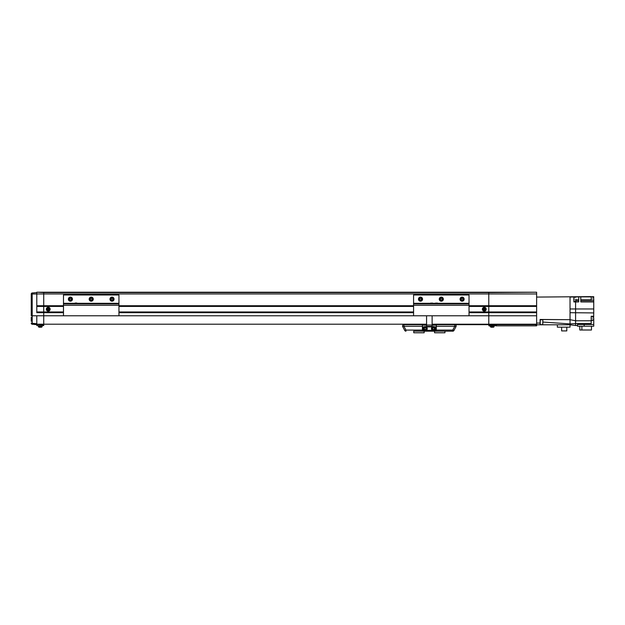 <?xml version="1.0" encoding="UTF-8"?>
<svg xmlns="http://www.w3.org/2000/svg" width="625" height="625" viewBox="0 0 625 625"><rect width="100%" height="100%" fill="white"/><g stroke="black" fill="none" stroke-linecap="round" stroke-linejoin="round"><path stroke-width="0.94" d="M43.727 325.578L43.727 292.57L36.797 292.219L536.625 292.219L488.789 292.57L488.789 324.664L488.789 292.57L43.727 292.57L43.727 324.664L32.203 324.266L32.203 323.297L36.797 323.719L36.797 315.789L36.797 325.578L43.727 325.578L36.797 325.578M445.094 331.18L452.75 331.18A1.383 1.383 0 0 0 453.977 330.445L456 326.633A1.383 1.383 0 0 0 455.211 324.664L536.625 324.664L536.625 292.57M536.625 305.742L469.031 305.742M536.625 306.438L469.031 306.438M536.625 311.977L469.031 311.977M536.625 312.672L469.031 312.672M63.484 312.672L36.797 312.672L36.797 293.953L36.797 305.742L63.484 305.742M31.25 294.008A1.039 1.039 0 0 1 32.203 292.969L32.164 293.375L32.203 292.969L36.797 292.57L36.797 293.953L31.25 294.008L31.25 315.789L31.25 294.352M63.484 306.438L36.797 306.438M63.484 311.977L36.797 311.977M434.555 331.18L434.555 332.781L444.953 332.781L444.953 331.18M424.156 331.18L424.156 332.781L413.758 332.781L413.758 331.18M436.289 325.148L432.125 325.148M426.578 325.148L422.422 325.148M426.578 324.664L403.5 324.664A1.383 1.383 0 0 0 402.711 326.633L403.93 326.266L405.961 330.086L404.734 330.445L402.711 326.633A1.383 1.383 0 0 1 403.5 324.664M488.789 325.578L495.727 325.578L489.141 325.93L488.789 324.664L432.125 324.664M536.625 324.664L536.625 325.844L495.727 325.844L495.727 324.664M436.289 324.664L436.289 330.086L452.75 330.086L452.75 331.18L413.617 331.18M424.836 330.492L422.422 330.492L422.422 324.664M436.289 330.086L436.289 330.492L433.875 330.492M433.148 330.492L425.555 330.492M422.422 330.352L424.109 330.352M434.602 330.352L436.289 330.352M424.289 331.18L427.273 331.18M431.43 331.18L434.414 331.18M404.734 330.445A1.383 1.383 0 0 0 405.961 331.18A1.383 1.383 0 0 1 404.734 330.445M452.75 331.18A1.383 1.383 0 0 0 453.977 330.445L452.75 330.086L454.773 326.266L456 326.633A1.383 1.383 0 0 0 455.211 324.664M34.008 324.422L35.875 324.586M31.25 321.336L31.25 317.18M31.25 323.227A1.039 1.039 0 0 0 32.203 324.266M31.25 322.984L32.203 323.297L32.203 315.789L63.484 315.789L63.484 294.992L118.945 294.992L118.945 303.312L77.016 303.312M570.039 309.188L570.039 296.797L536.625 297.078M570.039 296.797L591.188 296.594M574.336 299.227C574.336 296.586 574.336 296.586 574.336 299.227C574.336 301.859 574.336 301.859 574.336 299.227M592.43 318.43C592.43 315.742 592.43 315.742 592.43 318.43C592.43 321.109 592.43 321.109 592.43 318.43M592.43 298.781C592.43 296.102 592.43 296.102 592.43 298.781C592.43 301.469 592.43 301.469 592.43 298.781M575.727 299.227C575.727 296.719 575.727 296.719 575.727 299.227C575.727 301.727 575.727 301.727 575.727 299.227M593.609 318.43C593.609 316.414 593.609 316.414 593.609 318.43C593.609 320.438 593.609 320.438 593.609 318.43L593.75 312.922L570.039 312.695M593.609 298.781C593.609 296.773 593.609 296.773 593.609 298.781C593.609 300.797 593.609 300.797 593.609 298.781L593.75 296.867L592.43 296.867M536.625 324.805L540.094 324.805L540.094 319.469L570.039 319.68L570.039 308.961L575.586 308.961L575.586 301.93L573.852 301.93L573.852 296.93L570.039 297.078M540.094 324.805L570.039 324.805L575.586 325.5L575.586 323.562L591.188 323.562L591.188 320.781L575.586 320.781L575.586 323.562L570.039 323.906L570.039 319.68L575.586 320.781L575.586 308.961L593.75 308.961L593.75 301.93L580.789 301.93L580.789 296.867L578.703 296.867L578.703 301.93L575.586 301.93M540.094 319.469L570.039 319.68L540.094 319.547M591.188 320.781L591.188 316.281L593.75 316.281M570.039 323.906L570.039 324.805L570.039 323.906L542.867 322.047M573.852 296.93L578.703 296.867M593.75 312.922L593.75 308.961M584.172 326.195L577.531 326.195L577.531 324.461L584.172 324.461L584.172 326.195L593.75 326.195L593.75 318.43M580.789 301.695L593.75 301.695L593.75 298.781M570.039 324.805L570.039 327.164L557.352 327.164L557.352 324.805M580.789 296.867L591.188 296.867L591.188 300.383L580.789 300.383M575.586 325.5L577.531 325.5M584.172 324.461L593.75 324.461M593.75 300.336L591.188 300.336L593.75 300.336M581.875 326.195L581.875 330.008L591.461 330.008L591.461 326.195M579.812 326.195L579.812 330.008L581.875 330.008M566.797 327.164L566.797 330.906L561.633 330.906L561.633 327.164M542.867 322.812L542.867 323.414M483.898 309.664L483.969 309.633A0.531 0.531 0 0 0 484.812 309.289A0.531 0.531 0 0 0 483.859 308.891A0.531 0.531 0 0 0 483.758 309.125L483.102 309.398A4.734 2.117 67.6 0 0 483.203 309.656A4.734 2.117 67.6 0 0 483.305 309.906L483.898 309.664A0.602 0.602 0 0 0 484.234 309.805L484.477 310.398A4.734 2.117 -22.4 0 0 484.984 310.188L484.742 309.594A0.602 0.602 0 0 0 484.883 309.258L485.477 309.016A4.734 2.117 -112.4 0 0 485.375 308.758A4.734 2.117 -112.4 0 0 485.266 308.508L484.68 308.75A0.602 0.602 0 0 0 484.336 308.609L484.094 308.016A4.734 2.117 157.6 0 0 483.586 308.227L483.828 308.82A0.602 0.602 0 0 0 483.688 309.156M483.031 309.727A1.359 1.359 0 0 0 484.805 310.461A1.359 1.359 0 0 0 485.539 308.688A1.359 1.359 0 0 0 483.766 307.953A1.359 1.359 0 0 0 483.031 309.727M483.555 307.445A1.906 1.906 0 0 0 482.523 309.938A1.906 1.906 0 0 0 485.016 310.969A1.906 1.906 0 0 0 486.047 308.477A1.906 1.906 0 0 0 483.555 307.445M484.875 308.664L485.086 309.172M483.742 308.617L484.25 308.406M483.758 309.125A0.531 0.531 0 0 0 483.969 309.633M483.695 309.75L483.484 309.242M484.828 309.797L484.32 310.008M493.438 327.172L493.438 327.172A4.852 4.852 0 0 0 493.617 327.117A0.695 0.695 0 0 0 494.117 326.516L490.406 326.516A0.695 0.695 0 0 0 490.898 327.117A4.852 4.852 0 0 0 491.086 327.172L491.086 327.164A4.844 4.844 0 0 0 491.727 327.273A4.844 4.844 0 0 1 491.086 327.164L491.086 327.172M493.617 327.117L490.898 327.117M494.117 326.516L494.164 325.93M490.406 326.516L490.352 325.93L490.406 326.516M492.797 327.273A4.844 4.844 0 0 0 493.43 327.164A4.844 4.844 0 0 1 492.797 327.273L492.531 327.164A4.734 4.242 180 0 1 492.258 327.172A4.734 4.242 180 0 1 491.984 327.164L491.727 327.273M413.578 303.867L469.031 303.867L469.031 315.789L413.578 315.789L413.578 294.992L469.031 294.992L469.031 303.312L437.508 303.312M469.031 303.867L469.031 303.312M460.195 299.156A1.906 1.906 0 0 1 462.102 297.25A1.906 1.906 0 0 1 464.008 299.156A1.906 1.906 0 0 1 462.102 301.062A1.906 1.906 0 0 1 460.195 299.156A1.906 1.906 0 0 1 462.102 297.25A1.906 1.906 0 0 1 464.008 299.156L463.984 298.875M462.539 299.906A0.867 0.867 0 0 0 462.539 298.406A0.867 0.867 0 0 0 461.234 299.156A0.867 0.867 0 0 0 462.539 299.906A0.867 0.867 0 0 0 462.539 298.406M461.672 298.406A0.867 0.867 0 0 0 461.672 299.906M462.969 299.656L462.102 300.156L461.234 299.656L461.234 298.656L462.102 298.156L462.969 298.656L462.969 299.656M464.125 298.875A2.047 2.047 0 0 0 460.93 297.484A2.047 2.047 0 0 0 461.148 300.969A2.047 2.047 0 0 0 464.148 299.172L464.008 299.172M443.211 299.172L443.352 299.172A2.047 2.047 0 0 1 440.352 300.969A2.047 2.047 0 0 1 440.133 297.484A2.047 2.047 0 0 1 443.328 298.875L443.188 298.875M443.328 298.875L443.211 299.156A1.906 1.906 0 0 1 441.305 301.062A1.906 1.906 0 0 1 439.398 299.156A1.906 1.906 0 0 1 441.305 297.25A1.906 1.906 0 0 1 443.211 299.156A1.906 1.906 0 0 0 441.305 297.25A1.906 1.906 0 0 0 439.398 299.156M422.414 299.172L422.555 299.172A2.047 2.047 0 0 1 419.555 300.969A2.047 2.047 0 0 1 419.336 297.484A2.047 2.047 0 0 1 422.531 298.875L422.391 298.875M422.531 298.875L422.414 299.156A1.906 1.906 0 0 1 420.508 301.062A1.906 1.906 0 0 1 418.602 299.156A1.906 1.906 0 0 1 420.508 297.25A1.906 1.906 0 0 1 422.414 299.156A1.906 1.906 0 0 0 420.508 297.25A1.906 1.906 0 0 0 418.602 299.156M441.742 299.906A0.867 0.867 0 0 0 441.742 298.406A0.867 0.867 0 0 0 440.438 299.156A0.867 0.867 0 0 0 441.742 299.906A0.867 0.867 0 0 0 441.742 298.406M440.875 298.406A0.867 0.867 0 0 0 440.875 299.906M442.172 299.656L441.305 300.156L440.438 299.656L440.438 298.656L441.305 298.156L442.172 298.656L442.172 299.656M420.937 299.906A0.867 0.867 0 0 0 420.937 298.406A0.867 0.867 0 0 0 419.641 299.156A0.867 0.867 0 0 0 420.937 299.906A0.867 0.867 0 0 0 420.937 298.406M420.078 298.406A0.867 0.867 0 0 0 420.078 299.906M421.375 299.656L420.508 300.156L419.641 299.656L419.641 298.656L420.508 298.156L421.375 298.656L421.375 299.656M437.312 303.039L435.43 303.234L437.312 303.039L437.508 303.867M435.617 303.039L435.43 303.867M432.461 303.039L430.57 303.234L432.461 303.039L432.656 303.867M430.766 303.039L430.57 303.867M63.484 315.789L118.945 315.789L118.945 303.867L63.484 303.867M118.945 303.867L118.945 303.312M110.109 299.156A1.906 1.906 0 0 1 112.016 297.25A1.906 1.906 0 0 1 113.922 299.156A1.906 1.906 0 0 1 112.016 301.062A1.906 1.906 0 0 1 110.109 299.156A1.906 1.906 0 0 1 112.016 297.25A1.906 1.906 0 0 1 113.922 299.156L113.898 298.875M111.578 298.406A0.867 0.867 0 0 0 112.016 300.023A0.867 0.867 0 0 0 112.445 298.406A0.867 0.867 0 0 0 111.148 299.156A0.867 0.867 0 0 0 112.445 299.906A0.867 0.867 0 0 0 112.445 298.406M112.883 299.656L112.016 300.156L111.148 299.656L111.148 298.656L112.016 298.156L112.883 298.656L112.883 299.656M114.039 298.875A2.047 2.047 0 0 0 110.836 297.484A2.047 2.047 0 0 0 111.062 300.969A2.047 2.047 0 0 0 114.055 299.172L113.922 299.172M93.125 299.172L93.258 299.172A2.047 2.047 0 0 1 90.266 300.969A2.047 2.047 0 0 1 90.039 297.484A2.047 2.047 0 0 1 93.242 298.875L93.102 298.875M93.242 298.875L93.125 299.156A1.906 1.906 0 0 1 91.219 301.062A1.906 1.906 0 0 1 89.312 299.156A1.906 1.906 0 0 1 91.219 297.25A1.906 1.906 0 0 1 93.125 299.156A1.906 1.906 0 0 0 91.219 297.25A1.906 1.906 0 0 0 89.312 299.156M72.328 299.172L72.461 299.172A2.047 2.047 0 0 1 69.469 300.969A2.047 2.047 0 0 1 69.242 297.484A2.047 2.047 0 0 1 72.445 298.875L72.305 298.875M72.445 298.875L72.328 299.156A1.906 1.906 0 0 1 70.422 301.062A1.906 1.906 0 0 1 68.516 299.156A1.906 1.906 0 0 1 70.422 297.25A1.906 1.906 0 0 1 72.328 299.156A1.906 1.906 0 0 0 70.422 297.25A1.906 1.906 0 0 0 68.516 299.156M90.781 298.406A0.867 0.867 0 0 0 91.219 300.023A0.867 0.867 0 0 0 91.648 298.406A0.867 0.867 0 0 0 90.352 299.156A0.867 0.867 0 0 0 91.648 299.906A0.867 0.867 0 0 0 91.648 298.406M92.086 299.656L91.219 300.156L90.352 299.656L90.352 298.656L91.219 298.156L92.086 298.656L92.086 299.656M69.984 298.406A0.867 0.867 0 0 0 70.422 300.023A0.867 0.867 0 0 0 70.852 298.406A0.867 0.867 0 0 0 69.555 299.156A0.867 0.867 0 0 0 70.852 299.906A0.867 0.867 0 0 0 70.852 298.406M71.281 299.656L70.422 300.156L69.555 299.656L69.555 298.656L70.422 298.156L71.281 298.656L71.281 299.656M75.133 303.039L76.82 303.039L77.016 303.867L77.016 303.234L74.938 303.234L74.938 303.867M47.844 309.664L47.914 309.633A0.531 0.531 0 0 0 48.766 309.289A0.531 0.531 0 0 0 47.805 308.891A0.531 0.531 0 0 0 47.703 309.125L47.047 309.398A4.734 2.117 67.6 0 0 47.148 309.656A4.734 2.117 67.6 0 0 47.258 309.906L47.844 309.664A0.602 0.602 0 0 0 48.188 309.805L48.43 310.398A4.734 2.117 -22.4 0 0 48.938 310.188L48.695 309.594A0.602 0.602 0 0 0 48.836 309.258L49.422 309.016A4.734 2.117 -112.4 0 0 49.32 308.758A4.734 2.117 -112.4 0 0 49.211 308.508L48.625 308.75A0.602 0.602 0 0 0 48.281 308.609L48.039 308.016A4.734 2.117 157.6 0 0 47.531 308.227L47.773 308.82A0.602 0.602 0 0 0 47.633 309.156M46.977 309.727A1.359 1.359 0 0 0 48.75 310.461A1.359 1.359 0 0 0 49.492 308.688A1.359 1.359 0 0 0 47.719 307.953A1.359 1.359 0 0 0 46.977 309.727M47.508 307.445A1.906 1.906 0 0 0 46.469 309.938A1.906 1.906 0 0 0 48.961 310.969A1.906 1.906 0 0 0 50 308.477A1.906 1.906 0 0 0 47.508 307.445M48.828 308.664L49.039 309.172M47.695 308.617L48.203 308.406M47.703 309.125A0.531 0.531 0 0 0 47.914 309.633M47.641 309.75L47.43 309.242M48.773 309.797L48.266 310.008M42.117 326.516L42.172 325.93L42.117 326.516A0.695 0.695 0 0 1 41.617 327.117A0.695 0.695 0 0 0 42.117 326.516L38.406 326.516A0.695 0.695 0 0 0 38.906 327.117A4.852 4.852 0 0 0 39.086 327.172L39.094 327.164A4.844 4.844 0 0 0 39.727 327.273A4.844 4.844 0 0 1 39.094 327.164L39.086 327.172M38.406 326.516L38.359 325.93L38.406 326.516A0.695 0.695 0 0 0 38.906 327.117L41.617 327.117A4.852 4.852 0 0 1 41.438 327.172L41.438 327.164A4.844 4.844 0 0 1 40.797 327.273L40.539 327.164A4.734 4.242 180 0 1 40.266 327.172A4.734 4.242 180 0 1 39.984 327.164L39.727 327.273M40.797 327.273A4.844 4.844 0 0 0 41.438 327.164L41.438 327.172A4.852 4.852 0 0 0 41.617 327.117M432.43 326.883L432.125 326.375L426.578 326.375L426.281 326.883M432.125 315.789L432.125 326.375M426.578 326.375L426.578 315.789M435.594 330.352L435.594 326.883L434.602 326.883M424.109 326.883L423.117 326.883L423.117 330.352M426.281 330.352L432.43 330.352M432.688 330.492A2.047 2.047 0 0 1 431.898 327.359A2.047 2.047 0 0 1 435.125 327.359A2.047 2.047 0 0 1 434.336 330.492M433.516 330.523A1.906 1.906 0 0 1 431.609 328.617A1.906 1.906 0 0 1 433.516 326.711A1.906 1.906 0 0 1 435.422 328.617A1.906 1.906 0 0 1 433.516 330.523M432.766 329.055A0.867 0.867 0 0 0 434.266 329.055A0.867 0.867 0 0 0 433.516 327.75A0.867 0.867 0 0 0 432.766 329.055A0.867 0.867 0 0 0 434.266 329.055M434.266 328.188A0.867 0.867 0 0 0 432.766 328.188M433.016 329.484L432.516 328.617L433.016 327.75L434.016 327.75L434.516 328.617L434.016 329.484L433.016 329.484M424.367 330.492A2.047 2.047 0 0 1 423.578 327.359A2.047 2.047 0 0 1 426.805 327.359A2.047 2.047 0 0 1 426.016 330.492M425.195 330.523A1.906 1.906 0 0 1 423.289 328.617A1.906 1.906 0 0 1 425.195 326.711A1.906 1.906 0 0 1 427.102 328.617A1.906 1.906 0 0 1 425.195 330.523M424.445 329.055A0.867 0.867 0 0 0 425.945 329.055A0.867 0.867 0 0 0 425.195 327.75A0.867 0.867 0 0 0 424.445 329.055A0.867 0.867 0 0 0 425.945 329.055M425.945 328.188A0.867 0.867 0 0 0 424.445 328.188M424.695 329.484L424.195 328.617L424.695 327.75L425.695 327.75L426.195 328.617L425.695 329.484L424.695 329.484M118.945 305.742L413.578 305.742M118.945 306.438L413.578 306.438M118.945 311.977L413.578 311.977M118.945 312.672L413.578 312.672M536.625 293.953L36.797 293.953M536.625 315.789L469.031 315.789M536.625 324.203L432.125 324.203M426.578 324.203L36.797 324.203M403.93 324.664L403.93 326.266L422.422 326.266M454.773 324.664L454.773 326.266L436.289 326.266M405.961 331.18L405.961 330.086L422.422 330.086M31.25 294.109A1.039 0.734 180 0 1 32.164 293.375L32.203 315.789L31.25 315.789M536.625 323.07L540.094 323.07M575.727 299.859L578.703 299.859M578.703 300.383L575.727 300.383M573.852 301.695L578.703 301.695M580.789 299.859L591.188 299.859M496.422 324.664L496.422 325.844M535.93 324.664L535.93 325.844M542.727 319.789L540.234 319.789L540.234 324.641L542.727 324.641L542.867 319.93M483.578 307.492A1.852 1.852 0 0 0 482.57 309.914A1.852 1.852 0 0 0 484.992 310.922A1.852 1.852 0 0 0 486 308.5A1.852 1.852 0 0 0 483.578 307.492M469.031 305.258L413.578 305.258M435.43 303.312L432.656 303.312M430.57 303.312L413.578 303.312M460.266 299.156A1.836 1.836 0 0 0 462.102 300.992A1.836 1.836 0 0 0 463.938 299.156A1.836 1.836 0 0 0 462.102 297.32A1.836 1.836 0 0 0 460.266 299.156M439.469 299.156A1.836 1.836 0 0 0 441.305 300.992A1.836 1.836 0 0 0 443.141 299.156A1.836 1.836 0 0 0 441.305 297.32A1.836 1.836 0 0 0 439.469 299.156M418.672 299.156A1.836 1.836 0 0 0 420.508 300.992A1.836 1.836 0 0 0 422.344 299.156A1.836 1.836 0 0 0 420.508 297.32A1.836 1.836 0 0 0 418.672 299.156M118.945 305.258L63.484 305.258M74.938 303.312L63.484 303.312M110.18 299.156A1.836 1.836 0 0 0 112.016 300.992A1.836 1.836 0 0 0 113.852 299.156A1.836 1.836 0 0 0 112.016 297.32A1.836 1.836 0 0 0 110.18 299.156M89.375 299.156A1.836 1.836 0 0 0 91.219 300.992A1.836 1.836 0 0 0 93.055 299.156A1.836 1.836 0 0 0 91.219 297.32A1.836 1.836 0 0 0 89.375 299.156M68.578 299.156A1.836 1.836 0 0 0 70.422 300.992A1.836 1.836 0 0 0 72.258 299.156A1.836 1.836 0 0 0 70.422 297.32A1.836 1.836 0 0 0 68.578 299.156M47.523 307.492A1.852 1.852 0 0 0 46.523 309.914A1.852 1.852 0 0 0 48.945 310.922A1.852 1.852 0 0 0 49.945 308.5A1.852 1.852 0 0 0 47.523 307.492M432.125 326.883L426.578 326.883M432.125 325.031L426.578 325.031M433.516 326.781A1.836 1.836 0 0 0 431.68 328.617A1.836 1.836 0 0 0 433.516 330.453A1.836 1.836 0 0 0 435.352 328.617A1.836 1.836 0 0 0 433.516 326.781M425.195 326.781A1.836 1.836 0 0 0 423.359 328.617A1.836 1.836 0 0 0 425.195 330.453A1.836 1.836 0 0 0 427.031 328.617A1.836 1.836 0 0 0 425.195 326.781M118.945 315.789L413.578 315.789M573.852 297.18L574.336 297.18M591.188 316.344L592.43 316.344M591.188 296.703L593.75 296.727M574.336 297.281L575.727 297.281M592.43 316.867L593.609 316.867M592.43 297.227L593.609 297.227M573.852 301.266L574.336 301.266M591.188 320.508L592.43 320.508M574.336 301.164L575.727 301.164M592.43 319.984L593.609 319.984"/></g></svg>
